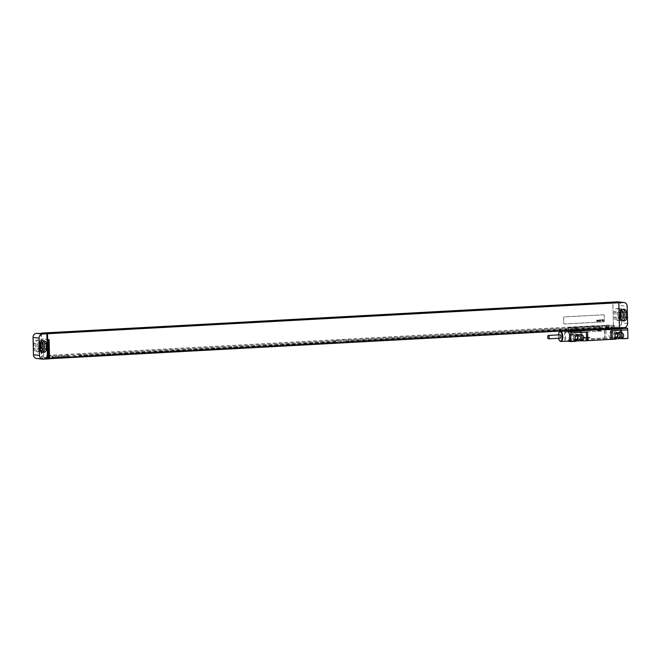 <?xml version="1.0" encoding="UTF-8"?>
<svg xmlns="http://www.w3.org/2000/svg" width="661" height="661" viewBox="0 0 661 661"><rect width="100%" height="100%" fill="white"/><g stroke="black" fill="none" stroke-linecap="round" stroke-linejoin="round"><path stroke-width="0.5" stroke-dasharray="3.31 2.48" d="M627.586 323.535L621.538 322.865L621.109 305.564L627.165 306.233M621.538 322.865A3.941 3.561 -83.7 0 1 618.068 326.988L613.433 327.245L612.821 302.077M617.977 301.837A3.941 3.561 -83.7 0 1 621.109 305.564M620.398 318.197A3.156 2.851 -83.7 0 1 617.828 320.23L617.258 320.263A3.156 2.851 -83.7 0 1 614.333 317.272L614.201 311.926A3.156 2.851 -83.7 0 1 616.977 308.621L617.548 308.588A3.156 2.851 -83.7 0 1 620.456 311.323M619.225 308.778A3.156 2.851 -83.7 0 1 622.158 311.769L622.282 317.115A3.156 2.851 -83.7 0 1 619.514 320.42L618.944 320.445A3.156 2.851 -83.7 0 1 616.011 317.454L615.878 312.108A3.156 2.851 -83.7 0 1 618.655 308.811L617.548 308.588M620.398 318.222A1.892 1.71 -83.7 0 1 617.432 317.065L617.316 312.347A1.892 1.71 -83.7 0 1 620.497 311.248M622.133 320.717L621.629 320.742A3.156 2.851 -83.7 0 1 618.704 317.751L618.572 312.405A3.156 2.851 -83.7 0 1 621.348 309.108L621.918 309.075A3.156 2.851 -83.7 0 1 623.092 309.282M620.423 318.371A1.892 1.71 -83.7 0 1 620.117 317.363L620.001 312.645A1.892 1.71 -83.7 0 1 620.472 311.281M48.848 358.741L43.585 358.163L613.466 327.245L612.854 302.077M334.788 343.076L336.201 343.233L336.135 340.63L52.087 356.048L46.642 355.444L594.429 325.724L595.842 325.881L595.9 328.476L609.103 327.526L614.548 328.129L348.314 342.572L346.901 342.415L346.843 339.82L334.722 340.481L334.788 343.076L346.901 342.415M336.201 343.233L52.145 358.642L46.7 358.039L595.9 328.476M47.815 358.923L47.757 357.741M48.848 358.865L42.866 358.204L42.395 338.936L43.114 338.895L43.585 358.163M36.603 358.493A3.941 3.561 -83.7 0 0 37.132 358.51L42.866 358.204M336.185 342.72L52.136 358.13L52.087 356.048M52.145 358.642L52.136 358.13M348.314 342.572L348.256 339.977L346.843 339.82M614.548 328.129L614.532 327.616L348.306 342.059M336.135 340.63L334.722 340.481M614.532 327.616L614.482 325.534L348.256 339.977M614.482 325.534L606.542 325.072L607.955 325.22L608.021 327.815M595.842 325.881L607.955 325.22M335.953 342.695L51.897 358.105M614.3 327.592L348.066 342.034M335.92 341.514L51.872 356.923M614.267 326.41L348.041 340.853M336.16 341.539L52.103 356.948M614.507 326.435L348.273 340.878M46.642 355.444L46.7 358.039M606.542 325.072L606.608 327.666M609.037 324.931L609.062 325.84L606.567 325.972M66.951 354.346L66.976 355.246L46.658 356.345M79.072 353.685L79.138 356.279M594.429 325.724L594.446 326.633L79.097 354.585M609.062 325.84L606.806 325.997M66.976 355.246L46.898 356.378M594.446 326.633L79.328 354.618M609.103 327.526L609.087 327.013L606.6 327.154M609.293 325.865L609.087 327.013M67.207 355.271L67.017 356.94M67.001 356.428L46.691 357.527M594.685 326.658L594.71 327.831L79.122 355.767M594.479 327.806L594.487 328.319M609.326 327.046L606.831 327.178M67.24 356.453L46.923 357.551M594.71 327.831L79.361 355.792M68.364 354.494L68.43 357.097M80.485 353.842L80.543 356.436M49.096 339.556L43.114 338.895M41.544 333.194L41.8 358.262M603.526 314.793A0.785 0.711 -83.7 0 1 604.261 315.537L604.394 321.048A0.785 0.711 -83.7 0 1 603.7 321.874L564.494 323.997A0.785 0.711 -83.7 0 1 563.767 323.246L563.626 317.743A0.785 0.711 -83.7 0 1 564.32 316.916L603.493 314.785A0.785 0.711 -83.7 0 1 604.228 315.537L604.361 321.039A0.785 0.711 -83.7 0 1 603.667 321.866L564.461 323.997A0.785 0.711 -83.7 0 1 563.734 323.246L563.593 317.743A0.785 0.711 -83.7 0 1 564.287 316.916L603.493 314.785M47.427 357.651L42.13 357.064M47.427 357.766L41.767 357.08M41.916 352.197L41.412 352.222A3.156 2.851 -83.7 0 1 38.478 349.231L38.346 343.885A3.156 2.851 -83.7 0 1 41.122 340.58L41.693 340.555A3.156 2.851 -83.7 0 1 42.866 340.762M40.197 349.851A1.892 1.71 -83.7 0 1 39.9 348.843L39.784 344.125A1.892 1.71 -83.7 0 1 40.255 342.762M40.181 349.702A1.892 1.71 -83.7 0 1 37.206 348.545L37.09 343.827A1.892 1.71 -83.7 0 1 40.28 342.729M42.064 348.595A3.156 2.851 -83.7 0 1 39.288 351.892L38.718 351.925A3.156 2.851 -83.7 0 1 35.793 348.934L35.661 343.588A3.156 2.851 -83.7 0 1 38.437 340.283L39.007 340.258A3.156 2.851 -83.7 0 1 41.932 343.249L42.064 348.595L40.635 348.438M40.181 349.677A3.156 2.851 -83.7 0 1 37.611 351.71L37.041 351.743A3.156 2.851 -83.7 0 1 34.108 348.752L33.984 343.406A3.156 2.851 -83.7 0 1 36.752 340.101L37.322 340.068A3.156 2.851 -83.7 0 1 40.238 342.803M41.767 358.254L41.734 357.08M40.792 333.111L41.379 357.097M48.377 339.597L42.395 338.936M615.829 339.134L614.152 338.944L614.127 337.945A3.189 2.884 -83.7 0 1 616.135 332.5L618.985 332.343A3.189 2.884 -83.7 0 1 620.167 332.557M615.829 338.853L614.152 338.944M627.95 338.473L621.902 337.812L611.466 338.655L611.442 337.647A3.189 2.884 -83.7 0 1 613.449 332.202L616.3 332.053A3.189 2.884 -83.7 0 1 618.564 337.259L618.589 338.267M606.005 330.013A7.882 0.496 178.6 0 1 604.832 330.079L621.737 329.161L606.005 330.013L606.22 338.663L611.466 338.655M606.22 338.663A7.882 0.496 178.6 0 1 605.038 338.729L581.837 339.994A7.882 0.496 178.6 0 1 580.556 340.051L571.55 340.82L571.525 339.812A3.189 2.884 -83.7 0 1 573.533 334.367L576.384 334.218A3.189 2.884 -83.7 0 1 578.648 339.424L578.672 340.432M567.163 341.159L564.874 340.902L571.55 340.82M575.913 341.299L574.235 341.117L574.211 340.109A3.189 2.884 -83.7 0 1 576.218 334.664L579.069 334.516A3.189 2.884 -83.7 0 1 580.251 334.722M575.913 341.026L574.235 341.117M619.2 338.118L622.497 337.986L619.2 338.118M570.484 341.431L573.789 341.291L570.484 341.431M601.766 329.616L598.916 329.773L601.766 329.616L601.741 328.674L622.91 327.724M587.513 330.393L584.655 330.541L587.513 330.393L587.489 329.442L601.741 328.674M565.857 330.814L587.489 329.442M606.063 328.922L599.197 329.236A15.765 1 -1.4 0 0 597.668 329.31L575.962 330.492A15.765 1 -1.4 0 0 574.508 330.574L568.443 330.954M598.461 326.022A15.765 1 -1.4 0 0 599.915 325.939L606.079 325.543L599.114 325.856A15.765 1 -1.4 0 0 597.585 325.931L575.88 327.104A15.765 1 -1.4 0 0 574.426 327.195L568.262 327.583L575.227 327.278A15.765 1 -1.4 0 0 576.756 327.203L598.461 326.022L598.535 329.038M598.916 329.773L598.891 328.831M584.655 330.541L584.638 329.599M564.692 331.186L564.717 332.26L581.63 331.343A7.882 0.496 178.6 0 1 580.35 331.401L564.717 332.26M621.737 329.161L621.704 327.592M581.862 332.904A0.785 0.711 -83.7 0 1 582.556 332.078L603.939 330.913A0.785 0.711 -83.7 0 1 604.675 331.665L604.807 337.168A0.785 0.711 -83.7 0 1 604.113 337.994L582.729 339.151A0.785 0.711 -83.7 0 1 581.994 338.407L581.862 332.904A0.785 0.711 -83.7 0 1 582.523 332.07L603.906 330.913A0.785 0.711 -83.7 0 1 604.633 331.657L604.774 337.168A0.785 0.711 -83.7 0 1 604.08 337.994L582.696 339.151A0.785 0.711 -83.7 0 1 581.961 338.407L581.829 332.896M564.874 340.902L564.668 332.252M567.163 331.045A5.048 2.14 -93.1 0 0 565.287 335.846A5.048 2.14 -93.1 0 0 567.716 341.126M621.687 329.161L621.902 337.812M580.35 331.401L580.556 340.051M609.781 338.465L609.756 337.457A3.189 2.884 -83.7 0 1 611.764 332.02L614.614 331.863A3.189 2.884 -83.7 0 1 617.391 333.846M617.06 336.821A3.189 2.884 -83.7 0 1 616.887 337.077L618.564 337.259M616.911 338.077L616.887 337.077M569.865 340.63L569.84 339.622A3.189 2.884 -83.7 0 1 571.848 334.185L574.698 334.028A3.189 2.884 -83.7 0 1 577.474 336.019M577.144 338.986A3.189 2.884 -83.7 0 1 576.97 339.242L578.648 339.424M576.995 340.241L576.97 339.242M609.756 337.457L611.442 337.647M615.531 334.102A1.776 1.603 -83.7 0 0 615.201 337.085L613.565 337.16A1.776 1.603 -83.7 0 1 613.482 333.623L616.333 333.466A1.776 1.603 -83.7 0 1 617.407 333.846M575.277 339.233L573.649 339.324A1.776 1.603 -83.7 0 1 573.566 335.788L576.417 335.631A1.776 1.603 -83.7 0 1 577.483 336.011M575.285 339.25A1.776 1.603 -83.7 0 1 575.607 336.267M615.804 338.126L614.127 337.945M575.888 340.291L574.211 340.109M569.84 339.622L571.525 339.812M559.297 332.252A5.048 2.14 -93.1 0 0 558.52 336.218A5.048 2.14 -93.1 0 0 559.76 340.779M558.388 334.879A4.652 1.975 -93.1 0 0 558.33 336.259A4.652 1.975 -93.1 0 0 558.57 338.267M560.222 334.78A1.694 0.719 -93.1 0 0 559.586 336.391A1.694 0.719 -93.1 0 0 560.404 338.168M619.58 337.664L622.059 337.564L619.58 337.664M619.456 337.639L619.316 331.698L620.596 330.888L621.91 331.624L619.316 331.698L621.918 331.632L622.497 337.986M570.873 340.977L573.343 340.869L570.873 340.977M570.327 341.373L570.6 335.003L571.881 334.193L573.194 334.929L570.6 335.003L573.203 334.937L573.789 341.291M603.154 319.734L603.237 320.213L603.154 319.734M603.361 319.519L603.65 321.081L603.262 320.445L603.088 321.114L602.857 319.61L603.361 319.519M602.179 319.891L602.642 319.602L602.915 321.081L602.179 319.891M602.006 319.594L602.295 321.155L602.006 319.594M601.171 319.643L601.072 321.221L601.171 319.643M600.667 319.668L600.956 321.229L600.667 319.668M600.328 320.659L599.981 320.04L600.328 320.659M599.767 319.717L600.056 321.271L599.75 320.684L599.544 321.304L599.767 319.717M599.172 319.75L599.172 321.329L599.172 319.75M598.445 320.37L598.866 320.056L599.097 321.329L598.445 320.37M598.155 320.329L598.279 321.205L598.155 320.329M598.362 320.321L598.321 321.378L597.875 320.345L598.362 320.321M597.304 320.436L597.734 320.122L597.965 321.386L597.304 320.436M597.131 320.147L597.37 321.42L597.131 320.147M596.751 319.883L597.04 321.436L596.734 320.849L596.528 321.469L596.751 319.883M589.777 337.176L589.265 338.011L589.067 337.217L589.662 337.738L589.777 337.176M588.777 337.226L588.265 338.06L588.067 337.267L588.654 337.788L588.777 337.226M587.778 337.284L587.257 338.118L587.059 337.325L587.654 337.845L587.778 337.284M586.505 338.159L586.191 337.366L586.505 338.159M585.91 337.589L585.349 337.515L586.018 337.531L585.365 338.143L585.91 337.589M584.811 338.25L584.531 337.085L585.125 337.424L584.811 338.25M583.382 338.325L584.01 337.54L583.523 337.788L584.068 338.159L583.382 338.325M583.531 337.895L583.96 338.143L583.531 337.895M582.713 338.258L583.002 337.341L582.713 338.258M624.116 327.658L618.068 326.988M620.646 311.604L622.158 311.769M616.977 308.621L618.655 308.811M614.201 311.926L615.878 312.108M614.333 317.272L616.011 317.454M617.258 320.263L618.944 320.445M617.828 320.23L619.514 320.42M620.853 316.958L622.282 317.115M623.596 309.257L621.918 309.075M623.026 309.29L621.348 309.108M620.249 312.587L618.572 312.405M620.382 317.941L618.704 317.751M622.472 320.841L621.629 320.742M37.132 358.51L43.18 359.179M42.254 352.313L41.412 352.222M40.164 349.413L38.478 349.231M40.032 344.067L38.346 343.885M42.808 340.77L41.122 340.58M43.378 340.737L41.693 340.555M37.206 348.545L39.9 348.843M37.09 343.827L39.784 344.125M37.611 351.71L39.288 351.892M37.041 351.743L38.718 351.925M34.108 348.752L35.793 348.934M33.984 343.406L35.661 343.588M36.752 340.101L38.437 340.283M37.322 340.068L39.007 340.258M40.42 343.084L41.932 343.249M617.316 312.347L620.001 312.645M617.432 317.065L620.117 317.363M599.99 328.963L599.915 325.939M576.83 330.219L576.756 327.203M575.301 330.302L575.227 327.278M568.6 330.665L568.526 327.592M568.435 330.674L568.361 327.575M574.508 330.574L574.426 327.195M575.962 330.492L575.88 327.104M597.668 329.31L597.585 325.931M599.197 329.236L599.114 325.856M605.897 328.922L605.815 325.543M606.063 328.633L605.98 325.559M581.837 339.994L581.63 331.343M605.038 338.729L604.832 330.079M614.614 331.863L616.3 332.053M611.764 332.02L613.449 332.202M619.018 333.764L616.333 333.466M620.671 332.533L618.985 332.343M617.812 332.69L616.135 332.5M580.746 334.697L579.069 334.516M577.896 334.854L576.218 334.664M616.168 333.912L613.482 333.623M615.788 337.407L613.565 337.16M579.102 335.928L576.417 335.631M575.871 339.572L573.649 339.324M576.252 336.085L573.566 335.788M574.698 334.028L576.384 334.218M571.848 334.185L573.533 334.367M619.646 308.786L617.969 308.604M618.522 320.436L616.837 320.255M624.017 309.274L622.34 309.084M622.885 320.916L621.208 320.734M42.668 352.396L40.982 352.214M43.8 340.745L42.114 340.564M41.403 350.627L38.71 350.33M41.701 342.15L39.016 341.853M38.297 351.916L36.619 351.726M39.429 340.266L37.743 340.085M621.918 310.67L619.233 310.373M621.621 319.147L618.936 318.85M568.336 330.682L568.262 327.583M606.154 328.624L606.079 325.543M616.73 332.062L615.044 331.88M619.258 333.772L616.573 333.475M621.092 332.541L619.415 332.359M581.176 334.706L579.499 334.524M616.019 337.449L613.334 337.151M579.342 335.937L576.656 335.639M576.103 339.614L573.418 339.316M576.805 334.226L575.128 334.045M619.464 337.631L619.043 338.068"/><path stroke-width="0.99" d="M624.034 302.507A3.941 3.561 96.3 0 0 623.505 302.49L47.526 333.731L41.544 333.078L617.448 301.821A3.941 3.561 -83.7 0 1 617.977 301.837L624.034 302.507A3.941 3.561 96.3 0 1 627.165 306.233L627.586 323.535A3.941 3.561 96.3 0 1 624.116 327.658L48.848 358.741M620.456 311.323A3.156 2.851 -83.7 0 1 620.472 311.587L620.605 316.933A3.156 2.851 -83.7 0 1 620.398 318.197M620.497 311.248A1.892 1.71 -83.7 0 1 620.737 312.157L620.853 316.875A1.892 1.71 -83.7 0 1 620.398 318.222M620.472 311.281A1.892 1.71 -83.7 0 1 623.422 312.455L623.538 317.173A1.892 1.71 -83.7 0 1 620.423 318.371M623.092 309.282A3.156 2.851 -83.7 0 1 624.843 312.066L624.976 317.412A3.156 2.851 -83.7 0 1 622.199 320.717L622.133 320.717M623.596 309.257A3.156 2.851 -83.7 0 1 626.521 312.248L626.653 317.594A3.156 2.851 -83.7 0 1 623.877 320.899L623.306 320.932A3.156 2.851 -83.7 0 1 620.382 317.941L620.249 312.587A3.156 2.851 -83.7 0 1 623.026 309.29L623.596 309.257M618.87 302.746L619.481 327.906M49.567 358.824L49.096 339.556L48.377 339.597L48.848 358.865L43.18 359.179A3.941 3.561 96.3 0 1 39.52 355.436L39.098 338.135L33.05 337.465A3.941 3.561 -83.7 0 1 36.52 333.342L46.848 333.78L42.568 334.012A3.941 3.561 96.3 0 0 39.098 338.135M619.448 327.906L618.836 302.738M47.526 333.731L48.113 357.725L47.427 357.766L46.848 333.78M48.113 357.725L47.427 357.651M47.79 357.741L47.815 358.923M46.435 349.074A3.156 2.851 -83.7 0 1 43.659 352.379L43.089 352.412A3.156 2.851 -83.7 0 1 40.164 349.413L40.032 344.067A3.156 2.851 -83.7 0 1 42.808 340.77L43.378 340.737A3.156 2.851 -83.7 0 1 46.303 343.728L46.435 349.074L44.75 348.892A3.156 2.851 -83.7 0 1 41.982 352.189L41.916 352.197M42.866 340.762A3.156 2.851 -83.7 0 1 44.626 343.546L44.75 348.892M40.255 342.762A1.892 1.71 -83.7 0 1 43.205 343.935L43.32 348.653A1.892 1.71 -83.7 0 1 40.197 349.851M40.28 342.729A1.892 1.71 -83.7 0 1 40.519 343.637L40.627 348.355A1.892 1.71 -83.7 0 1 40.181 349.702M40.238 342.803A3.156 2.851 -83.7 0 1 40.255 343.059L40.387 348.413A3.156 2.851 -83.7 0 1 40.181 349.677M42.651 359.163L36.603 358.493A3.941 3.561 -83.7 0 1 33.471 354.767L33.05 337.465M622.935 337.738A3.189 2.884 -83.7 0 0 620.671 332.533L617.812 332.69A3.189 2.884 -83.7 0 0 615.804 338.126L615.829 339.134L612.268 339.324L612.053 330.674L627.735 329.822L627.95 338.473L622.959 338.746L622.935 337.738L621.257 337.556L621.282 338.564L615.829 338.853M583.019 339.903A3.189 2.884 -83.7 0 0 580.746 334.697L577.896 334.854A3.189 2.884 -83.7 0 0 575.888 340.291L575.913 341.299L570.922 341.572L570.716 332.921L586.398 332.07L586.604 340.721L583.043 340.911L583.019 339.903L581.341 339.721L581.366 340.729L575.913 341.026M586.604 340.721A7.882 0.496 178.6 0 1 587.786 340.646L610.987 339.39A7.882 0.496 178.6 0 1 612.268 339.324M622.959 338.746L621.282 338.564M570.922 341.572L567.163 341.159M583.043 340.911L581.366 340.729M627.735 329.822L610.781 330.74A7.882 0.496 178.6 0 1 612.053 330.674M627.686 329.822L627.653 328.244L600.56 329.715L600.585 330.657L597.734 330.814L597.709 329.872L570.625 331.343L570.666 332.913L587.579 331.996A7.882 0.496 178.6 0 0 586.398 332.07M600.585 330.657L597.734 330.814M600.56 329.715L597.709 329.872M627.653 328.244L622.91 327.724M570.625 331.343L565.857 330.814M568.435 330.674L575.31 330.665A15.765 1 -1.4 0 0 576.838 330.583L598.544 329.409A15.765 1 -1.4 0 0 599.998 329.327L606.063 328.633M559.76 340.779A5.048 2.14 -93.1 0 0 559.908 340.96A5.048 2.14 -93.1 0 0 560.941 341.489L567.716 341.126A5.048 2.14 -93.1 0 0 569.592 336.325A5.048 2.14 -93.1 0 0 567.163 331.045L560.396 331.417A5.048 2.14 -93.1 0 0 559.429 332.062A5.048 2.14 -93.1 0 0 559.297 332.252M617.391 333.846A3.189 2.884 -83.7 0 1 617.06 336.821M577.474 336.019A3.189 2.884 -83.7 0 1 577.144 338.986M617.407 333.846A1.776 1.603 -83.7 0 1 616.416 337.003L615.193 337.069A1.776 1.603 -83.7 0 0 616.259 337.457L615.788 337.407M577.483 336.011A1.776 1.603 -83.7 0 1 576.499 339.167L575.277 339.233M615.531 334.102A1.776 1.603 -83.7 0 1 616.168 333.912L619.018 333.764A1.776 1.603 -83.7 0 1 619.109 337.3L616.259 337.457M620.167 332.557A3.189 2.884 -83.7 0 1 621.257 337.556M580.251 334.722A3.189 2.884 -83.7 0 1 581.341 339.721M575.607 336.267A1.776 1.603 -83.7 0 1 576.252 336.085L579.102 335.928A1.776 1.603 -83.7 0 1 579.193 339.465L576.342 339.622A1.776 1.603 -83.7 0 1 575.285 339.25M560.941 341.489A5.048 2.14 -93.1 0 0 562.817 336.689A5.048 2.14 -93.1 0 0 560.396 331.417M558.57 338.267A4.652 1.975 -93.1 0 0 559.611 340.63A4.652 1.975 -93.1 0 0 562.296 336.689A4.652 1.975 -93.1 0 0 561.172 332.524A4.652 1.975 -93.1 0 0 559.165 332.417A4.652 1.975 -93.1 0 0 558.388 334.879M548.498 338.812L560.404 338.168A1.694 0.719 -93.1 0 0 561.032 336.556A1.694 0.719 -93.1 0 0 560.222 334.78L548.316 335.424A1.694 0.719 -93.1 0 0 547.688 337.036A1.694 0.719 -93.1 0 0 548.498 338.812A1.694 0.719 -93.1 0 0 549.134 337.201A1.694 0.719 -93.1 0 0 548.316 335.424M620.853 316.875L623.538 317.173M620.737 312.157L623.422 312.455M626.521 312.248L624.843 312.066M623.306 320.932L622.472 320.841M623.877 320.899L622.199 320.717M626.653 317.594L624.976 317.412M617.448 301.821L623.505 302.49M42.568 334.012L36.52 333.342M43.659 352.379L41.982 352.189M46.303 343.728L44.626 343.546M43.089 352.412L42.254 352.313M40.627 348.355L43.32 348.653M40.519 343.637L43.205 343.935M33.471 354.767L39.52 355.436M610.987 339.39L610.781 330.74M587.786 340.646L587.579 331.996M619.109 337.3L616.416 337.003M579.193 339.465L576.499 339.167M576.342 339.622L575.871 339.572"/></g></svg>
